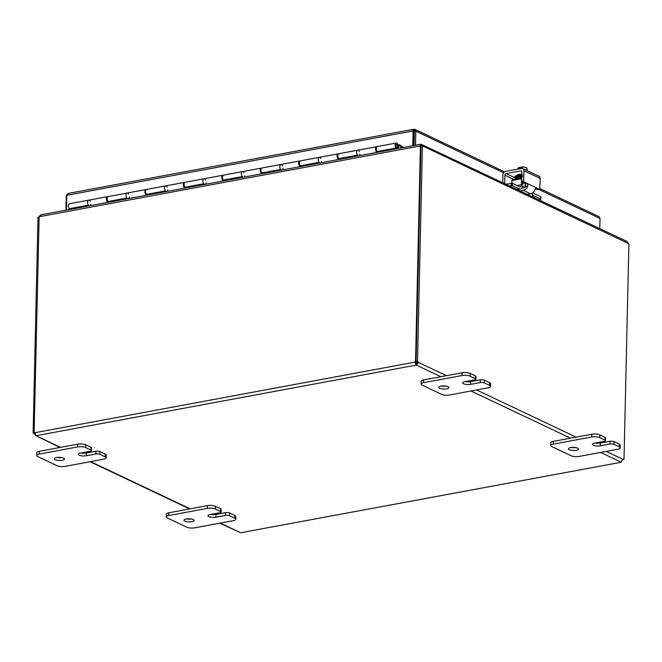 <?xml version="1.0" encoding="UTF-8"?>
<svg xmlns="http://www.w3.org/2000/svg" width="662" height="662" viewBox="0 0 662 662"><rect width="100%" height="100%" fill="white"/><g stroke="black" fill="none" stroke-linecap="round" stroke-linejoin="round"><path stroke-width="0.99" d="M570.611 447.586A5.081 1.556 1.3 0 1 575.849 447.611A5.081 1.556 1.3 0 1 578.53 449.043A5.081 1.556 1.3 0 1 576.288 450.276A5.081 1.556 1.3 0 1 571.049 450.251A5.081 1.556 1.3 0 1 568.377 448.811A5.081 1.556 1.3 0 1 570.611 447.586M579.209 456.416A5.801 1.771 1.3 0 1 574.864 456.598A5.801 1.771 1.3 0 1 571.165 455.77L551.711 446.552A5.801 1.771 1.3 0 1 550.718 445.526A5.801 1.771 1.3 0 1 550.825 445.203A5.801 1.771 1.3 0 1 553.275 444.128L591.72 436.986A5.801 1.771 1.3 0 1 596.065 436.804A5.801 1.771 1.3 0 1 599.764 437.632L605.027 440.122A2.896 0.885 1.3 0 1 605.523 440.635A2.896 0.885 1.3 0 1 605.473 440.793A2.896 0.885 1.3 0 1 604.249 441.339L594.633 443.118A5.081 1.556 1.3 0 0 592.399 444.351A5.081 1.556 1.3 0 0 595.08 445.791A5.081 1.556 1.3 0 0 600.318 445.816L609.925 444.028A2.896 0.885 1.3 0 1 612.102 443.937A2.896 0.885 1.3 0 1 613.947 444.351L619.21 446.842A5.801 1.771 1.3 0 1 620.203 447.868A5.801 1.771 1.3 0 1 620.095 448.191A5.801 1.771 1.3 0 1 617.646 449.275L579.209 456.416M605.531 438.037A2.896 0.885 -178.7 0 0 605.589 437.872A2.896 0.885 -178.7 0 0 605.093 437.367L599.83 434.868A5.801 1.771 -178.7 0 0 596.131 434.04A5.801 1.771 -178.7 0 0 591.778 434.222L553.341 441.364A5.801 1.771 -178.7 0 0 550.892 442.448A5.801 1.771 -178.7 0 0 550.784 442.77L550.718 445.526M620.203 447.868L620.269 445.112A5.801 1.771 -178.7 0 0 619.276 444.086L614.013 441.587A2.896 0.885 -178.7 0 0 612.16 441.182A2.896 0.885 -178.7 0 0 609.992 441.273L609.925 444.028M595.138 443.027A5.081 1.556 -178.7 0 0 600.376 443.052L609.992 441.273M571.157 447.495A5.081 1.556 -178.7 0 0 575.808 447.603M56.535 457.533A5.081 1.556 1.3 0 1 61.781 457.558A5.081 1.556 1.3 0 1 64.454 458.998A5.081 1.556 1.3 0 1 62.22 460.222A5.081 1.556 1.3 0 1 56.982 460.198A5.081 1.556 1.3 0 1 54.301 458.766A5.081 1.556 1.3 0 1 56.535 457.533M65.133 466.362A5.801 1.771 1.3 0 1 60.788 466.544A5.801 1.771 1.3 0 1 57.089 465.717L37.643 456.499A5.801 1.771 1.3 0 1 36.65 455.481A5.801 1.771 1.3 0 1 36.758 455.158A5.801 1.771 1.3 0 1 39.207 454.074L77.644 446.933A5.801 1.771 1.3 0 1 81.997 446.751A5.801 1.771 1.3 0 1 85.696 447.578L90.959 450.069A2.896 0.885 1.3 0 1 91.455 450.582A2.896 0.885 1.3 0 1 91.397 450.748A2.896 0.885 1.3 0 1 90.173 451.285L80.565 453.073A5.081 1.556 1.3 0 0 78.323 454.298A5.081 1.556 1.3 0 0 81.004 455.737A5.081 1.556 1.3 0 0 86.242 455.762L95.858 453.975A2.896 0.885 1.3 0 1 98.026 453.884A2.896 0.885 1.3 0 1 99.879 454.298L105.142 456.797A5.801 1.771 1.3 0 1 106.135 457.814A5.801 1.771 1.3 0 1 106.028 458.145A5.801 1.771 1.3 0 1 103.578 459.221L65.133 466.362M91.464 447.984A2.896 0.885 -178.7 0 0 91.513 447.826A2.896 0.885 -178.7 0 0 91.017 447.313L85.754 444.814A5.801 1.771 -178.7 0 0 82.055 443.995A5.801 1.771 -178.7 0 0 77.711 444.177L39.265 451.31A5.801 1.771 -178.7 0 0 36.815 452.394A5.801 1.771 -178.7 0 0 36.716 452.717L36.65 455.481M106.135 457.814L106.193 455.059A5.801 1.771 -178.7 0 0 105.2 454.033L99.937 451.542A2.896 0.885 -178.7 0 0 98.092 451.128A2.896 0.885 -178.7 0 0 95.916 451.219L95.858 453.975M81.07 452.974A5.081 1.556 -178.7 0 0 86.308 453.007L95.916 451.219M57.081 457.45A5.081 1.556 -178.7 0 0 61.74 457.55M440.95 386.136A5.081 1.556 1.3 0 1 446.188 386.161A5.081 1.556 1.3 0 1 448.869 387.593A5.081 1.556 1.3 0 1 446.635 388.826A5.081 1.556 1.3 0 1 441.397 388.801A5.081 1.556 1.3 0 1 438.716 387.361A5.081 1.556 1.3 0 1 440.95 386.136M449.548 394.966A5.801 1.771 1.3 0 1 445.203 395.148A5.801 1.771 1.3 0 1 441.504 394.32L422.058 385.102A5.801 1.771 1.3 0 1 421.065 384.076A5.801 1.771 1.3 0 1 421.173 383.753A5.801 1.771 1.3 0 1 423.622 382.669L462.059 375.536A5.801 1.771 1.3 0 1 466.404 375.354A5.801 1.771 1.3 0 1 470.111 376.173L475.374 378.672A2.896 0.885 1.3 0 1 475.87 379.185A2.896 0.885 1.3 0 1 475.812 379.343A2.896 0.885 1.3 0 1 474.588 379.889L464.981 381.668A5.081 1.556 1.3 0 0 462.738 382.901A5.081 1.556 1.3 0 0 465.419 384.332A5.081 1.556 1.3 0 0 470.657 384.365L480.264 382.578A2.896 0.885 1.3 0 1 482.441 382.487A2.896 0.885 1.3 0 1 484.294 382.901L489.557 385.392A5.801 1.771 1.3 0 1 490.55 386.418A5.801 1.771 1.3 0 1 490.443 386.74A5.801 1.771 1.3 0 1 487.993 387.824L449.548 394.966M475.879 376.587A2.896 0.885 -178.7 0 0 475.928 376.421A2.896 0.885 -178.7 0 0 475.432 375.908L470.169 373.418A5.801 1.771 -178.7 0 0 466.47 372.59A5.801 1.771 -178.7 0 0 462.126 372.772L423.68 379.914A5.801 1.771 -178.7 0 0 421.231 380.998A5.801 1.771 -178.7 0 0 421.123 381.32L421.065 384.076M490.55 386.418L490.608 383.662A5.801 1.771 -178.7 0 0 489.615 382.636L484.352 380.137A2.896 0.885 -178.7 0 0 482.507 379.723A2.896 0.885 -178.7 0 0 480.331 379.814L480.264 382.578M465.485 381.577A5.081 1.556 -178.7 0 0 470.723 381.602L480.331 379.814M441.496 386.045A5.081 1.556 -178.7 0 0 446.147 386.153M186.196 518.983A5.081 1.556 1.3 0 1 191.434 519.008A5.081 1.556 1.3 0 1 194.115 520.448A5.081 1.556 1.3 0 1 191.872 521.673A5.081 1.556 1.3 0 1 186.634 521.648A5.081 1.556 1.3 0 1 183.962 520.216A5.081 1.556 1.3 0 1 186.196 518.983M194.793 527.813A5.801 1.771 1.3 0 1 190.449 527.995A5.801 1.771 1.3 0 1 186.75 527.167L167.296 517.957A5.801 1.771 1.3 0 1 166.311 516.931A5.801 1.771 1.3 0 1 166.41 516.608A5.801 1.771 1.3 0 1 168.86 515.524L207.305 508.383A5.801 1.771 1.3 0 1 211.65 508.201A5.801 1.771 1.3 0 1 215.349 509.028L220.612 511.519A2.896 0.885 1.3 0 1 221.108 512.032A2.896 0.885 1.3 0 1 221.058 512.198A2.896 0.885 1.3 0 1 219.834 512.736L210.226 514.523A5.081 1.556 1.3 0 0 207.984 515.756A5.081 1.556 1.3 0 0 210.665 517.188A5.081 1.556 1.3 0 0 215.903 517.212L225.51 515.433A2.896 0.885 1.3 0 1 227.687 515.342A2.896 0.885 1.3 0 1 229.532 515.748L234.803 518.247A5.801 1.771 1.3 0 1 235.788 519.273A5.801 1.771 1.3 0 1 235.68 519.596A5.801 1.771 1.3 0 1 233.239 520.671L194.793 527.813M221.116 509.434A2.896 0.885 -178.7 0 0 221.174 509.277A2.896 0.885 -178.7 0 0 220.678 508.764L215.415 506.273A5.801 1.771 -178.7 0 0 211.716 505.445A5.801 1.771 -178.7 0 0 207.363 505.627L168.926 512.769A5.801 1.771 -178.7 0 0 166.476 513.844A5.801 1.771 -178.7 0 0 166.369 514.167L166.311 516.931M235.788 519.273L235.854 516.509A5.801 1.771 -178.7 0 0 234.861 515.483L229.598 512.992A2.896 0.885 -178.7 0 0 227.745 512.578A2.896 0.885 -178.7 0 0 225.577 512.669L225.51 515.433M210.731 514.432A5.081 1.556 -178.7 0 0 215.961 514.457L225.577 512.669M186.742 518.9A5.081 1.556 -178.7 0 0 191.392 519.008M414.048 139.682L413.775 145.557M421.206 145.996L420.825 144.25L40.448 214.902M421.421 146.037L421.462 144.399L421.098 144.97M421.106 144.366L420.296 145.93L39.149 216.731L41.168 214.935M627.096 241.506L628.279 243.426L423.026 146.153L421.462 144.399L627.096 241.506M39.298 215.928L38.669 217.136M39.149 216.731L34.143 432.303A1.622 1.274 115.4 0 1 34.863 432.708L36.178 435.679A1.622 0.496 1.3 0 1 36.096 435.795L59.977 447.471M423.026 146.153L420.982 146.12L416.092 361.733L417.515 361.469A1.622 0.877 -100.5 0 1 418.541 362.453L416.464 365.151L417.118 362.718A1.622 0.877 79.5 0 0 416.092 361.733M39.025 217.07L37.991 217.26L33.1 432.865L34.523 432.485M420.982 146.186L420.296 145.93M420.411 145.913L415.521 361.46L416.481 361.915A1.622 1.274 -64.6 0 0 415.728 362.602L416.117 363.488A1.622 0.496 -178.7 0 0 416.506 363.512M622.222 460.471L620.807 462.15A1.622 0.496 1.3 0 1 620.882 462.035L622.959 459.329A1.622 0.877 -100.5 0 1 623.356 459.023A1.622 0.877 -100.5 0 1 624.009 459.337L628.9 243.724L628.279 243.426M624.009 459.337L622.892 459.544M240.894 532.711L621.088 462.266L240.894 532.711A1.622 0.496 1.3 0 0 240.513 532.678L219.734 523.187M34.763 432.592L34.143 432.303M440.875 376.719L416.464 365.151A1.622 0.496 1.3 0 1 416.084 365.118L414.768 362.147A1.622 1.274 115.4 0 1 415.521 361.46M34.863 432.708L414.768 362.147L415.728 362.602M36.178 435.679L416.084 365.118L416.117 363.488M417.118 362.718L418.541 362.453L446.461 375.685M417.515 361.469L422.406 145.855M36.104 435.579L34.126 433.85A1.622 0.877 79.5 0 0 33.1 432.865M34.126 433.85L35.185 433.651M402.993 146.997L403.282 147.51M415.513 145.243L415.827 130.621L414.089 130.977L413.733 145.566M66.771 196.002L66.258 196.101L65.935 210.168M414.42 131.142L414.089 145.499M539.935 188.62L598.853 216.548L600.012 218.46L599.78 228.555M415.827 130.621L415.033 129.421L414.122 129.347L414.056 131.407L413.096 130.952L66.788 195.273L68.591 193.527M66.258 196.101L67.003 194.421M66.788 195.273L66.448 210.069M413.99 130.993L415.835 131.167L503.559 172.749M412.757 145.748L413.088 130.406L413.717 129.255L68.004 193.461M88.989 205.89L88.443 205.162A2.896 1.556 -100.5 0 1 87.591 202.448A2.896 1.556 -100.5 0 1 88.36 200.305A2.896 1.556 -100.5 0 1 88.683 200.172A2.896 1.556 79.5 0 0 87.624 202.886A2.896 1.556 79.5 0 0 89.271 205.832M127.427 198.749L126.889 198.021A2.896 1.556 -100.5 0 1 126.037 195.307A2.896 1.556 -100.5 0 1 126.806 193.163A2.896 1.556 -100.5 0 1 127.129 193.031A2.896 1.556 79.5 0 0 126.061 195.745A2.896 1.556 79.5 0 0 127.716 198.691M108.113 202.332A2.896 1.556 -100.5 0 1 106.458 199.386A2.896 1.556 -100.5 0 1 107.525 196.672A2.896 1.556 -100.5 0 1 107.923 196.697M165.872 191.608L165.326 190.888A2.896 1.556 -100.5 0 1 164.474 188.165A2.896 1.556 -100.5 0 1 165.243 186.022A2.896 1.556 -100.5 0 1 165.566 185.898A2.896 1.556 79.5 0 0 164.507 188.604A2.896 1.556 79.5 0 0 166.154 191.55M146.55 195.199A2.896 1.556 -100.5 0 1 144.895 192.245A2.896 1.556 -100.5 0 1 145.963 189.539A2.896 1.556 -100.5 0 1 146.368 189.555M204.31 184.466L203.772 183.746A2.896 1.556 -100.5 0 1 202.92 181.024A2.896 1.556 -100.5 0 1 203.689 178.889A2.896 1.556 -100.5 0 1 204.012 178.757A2.896 1.556 79.5 0 0 202.944 181.462A2.896 1.556 79.5 0 0 204.599 184.417M184.996 188.058A2.896 1.556 -100.5 0 1 183.341 185.103A2.896 1.556 -100.5 0 1 184.408 182.398A2.896 1.556 -100.5 0 1 184.806 182.414M242.755 177.325L242.209 176.605A2.896 1.556 -100.5 0 1 241.357 173.883A2.896 1.556 -100.5 0 1 242.127 171.748A2.896 1.556 -100.5 0 1 242.449 171.615A2.896 1.556 79.5 0 0 241.39 174.329A2.896 1.556 79.5 0 0 243.037 177.275M223.433 180.916A2.896 1.556 -100.5 0 1 221.778 177.97A2.896 1.556 -100.5 0 1 222.846 175.256A2.896 1.556 -100.5 0 1 223.251 175.273M281.193 170.184L280.655 169.464A2.896 1.556 -100.5 0 1 279.803 166.741A2.896 1.556 -100.5 0 1 280.572 164.606A2.896 1.556 -100.5 0 1 280.895 164.474A2.896 1.556 79.5 0 0 279.827 167.188A2.896 1.556 79.5 0 0 281.482 170.134M261.879 173.775A2.896 1.556 -100.5 0 1 260.224 170.829A2.896 1.556 -100.5 0 1 261.291 168.115A2.896 1.556 -100.5 0 1 261.689 168.131M319.638 163.051L319.092 162.322A2.896 1.556 -100.5 0 1 318.24 159.608A2.896 1.556 -100.5 0 1 319.01 157.465A2.896 1.556 -100.5 0 1 319.332 157.333A2.896 1.556 79.5 0 0 318.273 160.047A2.896 1.556 79.5 0 0 319.92 162.993M300.316 166.634A2.896 1.556 -100.5 0 1 298.661 163.688A2.896 1.556 -100.5 0 1 299.729 160.974A2.896 1.556 -100.5 0 1 300.134 160.998M358.076 155.909L357.538 155.181A2.896 1.556 -100.5 0 1 356.686 152.467A2.896 1.556 -100.5 0 1 357.455 150.324A2.896 1.556 -100.5 0 1 357.778 150.191A2.896 1.556 79.5 0 0 356.71 152.905A2.896 1.556 79.5 0 0 358.365 155.851M338.762 159.492A2.896 1.556 -100.5 0 1 337.107 156.546A2.896 1.556 -100.5 0 1 338.174 153.832A2.896 1.556 -100.5 0 1 338.572 153.857M398.094 144.887L399.269 144.672L403.29 147.187M377.199 152.351A2.896 1.556 -100.5 0 1 375.544 149.405A2.896 1.556 -100.5 0 1 376.612 146.699A2.896 1.556 -100.5 0 1 377.017 146.716M399.269 144.672L399.169 146.012L398.35 146.161M399.169 146.012L401.958 147.758M396.646 147.187A1.39 0.745 -100.5 0 1 395.975 145.723A1.39 0.745 -100.5 0 1 396.497 144.539A1.39 0.745 -100.5 0 1 396.844 144.614A1.39 0.745 -100.5 0 1 397.523 146.079A1.39 0.745 -100.5 0 1 397.001 147.27A1.39 0.745 -100.5 0 1 396.646 147.187M397.564 148.569L396.364 146.972A1.448 0.778 -100.5 0 1 395.942 145.458A1.448 0.778 -100.5 0 1 396.48 144.482A1.448 0.778 -100.5 0 1 396.778 144.523A1.448 0.778 -100.5 0 1 397.548 145.979A1.448 0.778 -100.5 0 1 397.059 147.32L397.473 148.454M396.521 148.768L395.975 148.04A2.896 1.556 -100.5 0 1 395.123 145.326A2.896 1.556 -100.5 0 1 395.893 143.182A2.896 1.556 -100.5 0 1 396.215 143.05L377.381 146.55A2.896 1.556 79.5 0 0 377.059 146.683A2.896 1.556 79.5 0 0 376.289 148.826A2.896 1.556 79.5 0 0 377.141 151.54L377.679 152.268M396.215 143.05A2.896 1.556 -100.5 0 1 398.135 145.028A2.896 1.556 -100.5 0 1 397.862 148.387M128.718 194.214A2.896 1.556 -100.5 0 0 127.129 193.031L108.295 196.531A2.896 1.556 79.5 0 0 107.972 196.664A2.896 1.556 79.5 0 0 107.203 198.807A2.896 1.556 79.5 0 0 108.055 201.521L108.593 202.249M129.247 197.061A2.896 1.556 -100.5 0 1 128.767 198.368M69.767 209.457L69.229 208.737A2.896 1.556 -100.5 0 1 68.376 206.014A2.896 1.556 -100.5 0 1 69.146 203.879A2.896 1.556 -100.5 0 1 69.469 203.747L88.683 200.172A2.896 1.556 -100.5 0 1 90.28 201.356M90.81 204.202A2.896 1.556 -100.5 0 1 90.33 205.51M167.163 187.073A2.896 1.556 -100.5 0 0 165.566 185.898L146.732 189.39A2.896 1.556 79.5 0 0 146.41 189.522A2.896 1.556 79.5 0 0 145.64 191.666A2.896 1.556 79.5 0 0 146.492 194.38L147.038 195.108M167.693 189.92A2.896 1.556 -100.5 0 1 167.213 191.227M205.601 179.932A2.896 1.556 -100.5 0 0 204.012 178.757L185.178 182.257A2.896 1.556 79.5 0 0 184.855 182.381A2.896 1.556 79.5 0 0 184.086 184.524A2.896 1.556 79.5 0 0 184.93 187.238L185.476 187.967M206.13 182.786A2.896 1.556 -100.5 0 1 205.65 184.086M244.046 172.79A2.896 1.556 -100.5 0 0 242.449 171.615L223.615 175.116A2.896 1.556 79.5 0 0 223.293 175.248A2.896 1.556 79.5 0 0 222.523 177.383A2.896 1.556 79.5 0 0 223.375 180.105L223.913 180.825M244.576 175.645A2.896 1.556 -100.5 0 1 244.096 176.944M282.484 165.649A2.896 1.556 -100.5 0 0 280.895 164.474L262.053 167.974A2.896 1.556 79.5 0 0 261.738 168.107A2.896 1.556 79.5 0 0 260.969 170.242A2.896 1.556 79.5 0 0 261.813 172.964L262.359 173.684M283.013 168.504A2.896 1.556 -100.5 0 1 282.533 169.803M320.929 158.516A2.896 1.556 -100.5 0 0 319.332 157.333L300.498 160.833A2.896 1.556 79.5 0 0 300.176 160.965A2.896 1.556 79.5 0 0 299.406 163.1A2.896 1.556 79.5 0 0 300.258 165.823L300.796 166.543M321.459 161.363A2.896 1.556 -100.5 0 1 320.979 162.67M359.367 151.375A2.896 1.556 -100.5 0 0 357.778 150.191L338.936 153.692A2.896 1.556 79.5 0 0 338.621 153.824A2.896 1.556 79.5 0 0 337.852 155.967A2.896 1.556 79.5 0 0 338.696 158.681L339.242 159.401M359.896 154.221A2.896 1.556 -100.5 0 1 359.416 155.529M502.748 182.571L502.93 174.66A2.896 2.276 115.4 0 1 503.674 172.575A2.896 2.276 115.4 0 1 505.396 171.458L521.615 168.438A2.896 2.276 115.4 0 1 522.798 168.578A2.896 2.276 115.4 0 1 523.294 168.934A2.896 2.276 115.4 0 1 523.956 170.755L523.716 181.131L521.722 181.504L522.095 182.348L524.867 183.655A2.317 1.25 -100.5 0 1 525.645 184.499L525.57 186.585A2.896 2.276 115.4 0 1 525.405 186.816A2.896 2.276 115.4 0 1 523.683 187.942L521.565 188.339A5.801 3.12 -100.5 0 1 520.431 189.034A5.801 3.12 -100.5 0 1 519.248 188.86L512.338 185.583L512.396 183.291L506.165 184.185M535.442 188.678L537.527 189.663L539.803 189.224L540.167 178.434A2.896 2.276 -64.6 0 0 539.505 176.613A2.896 2.276 -64.6 0 0 539 176.266L522.798 168.578M527.556 194.322L530.527 193.776A5.801 4.551 -64.6 0 0 533.961 191.525A5.801 4.551 -64.6 0 0 535.004 189.646L535.79 188.198L536.758 187.975L526.861 183.291L527.73 184.375L527.705 186.188A5.801 4.551 115.4 0 1 526.662 188.066A5.801 4.551 115.4 0 1 523.228 190.317L520.258 190.863M535.79 188.198L536.758 187.975L539.522 189.291L537.527 189.663M521.722 181.504L521.937 172.037A1.448 1.142 -64.6 0 0 520.762 170.887L521.78 171.367M515.963 178.26L506.14 173.601A1.448 1.142 -64.6 0 0 504.907 175.207L513.563 179.303M524.867 183.655L526.861 183.291L524.097 181.976L523.716 181.131M504.717 183.498L504.907 175.207M506.14 173.601L520.762 170.887M515.971 177.507A3.26 0.993 1.3 0 1 514.697 176.68A3.26 0.993 1.3 0 1 516.128 175.893L516.575 175.811M524.983 187.28A2.896 0.885 -178.7 0 0 524.561 186.982A2.896 0.885 -178.7 0 0 522.401 186.543M519.405 168.851L519.438 167.37A7.481 4.022 -100.5 0 1 519.488 167.337L520.853 168.405M527.068 170.606L527.093 169.604A6.148 0.447 90 0 0 526.927 168.322A6.148 0.447 90 0 0 526.82 168.04A6.148 0.447 90 0 0 526.745 168.065A6.148 5.279 58.8 0 0 524.503 167.172A4.344 1.332 1.3 0 0 520.936 167.064A7.481 4.022 79.5 0 0 520.878 167.105L520.845 168.587M518.487 167.809A4.344 1.332 1.3 0 1 518.735 167.635A4.344 1.332 1.3 0 1 519.488 167.337M519.438 167.37A6.148 4.833 -64.6 0 0 518.073 168.074A6.148 0.447 -90 0 1 518.098 168.049A6.148 0.447 -90 0 1 518.123 168.04M522.21 168.413L522.235 167.304A6.148 5.279 58.8 0 1 524.503 167.172A4.344 1.332 1.3 0 1 526.48 167.817A7.53 7.53 0 0 1 526.82 168.04M522.235 167.304A6.148 4.833 -64.6 0 0 520.878 167.105M526.687 170.424L526.745 168.065M518.048 169.1L518.073 168.074M516.625 175.769A5.801 1.771 1.3 0 1 521.888 174.147M512.396 183.291L519.695 186.75A2.896 1.556 79.5 0 0 520.291 186.841A2.896 1.556 79.5 0 0 520.862 186.485A2.896 1.556 79.5 0 0 521.383 184.756L521.515 178.765A1.448 0.778 -100.5 0 1 521.78 177.904A1.448 0.778 -100.5 0 1 521.805 177.871M532.802 192.7A2.896 1.556 79.5 0 0 533.481 193.287L540.788 196.746L540.837 199.204L538.802 199.659M522.649 183.026A4.055 1.241 1.3 0 1 523.849 183.175M525.752 184.731A4.055 1.241 1.3 0 1 525.115 185.07M540.738 199.039L533.829 195.77A5.801 3.12 -100.5 0 1 531.718 193.378M512.752 179.559A1.448 0.778 79.5 0 0 512.454 179.51A1.448 0.778 79.5 0 0 512.165 179.692A1.448 0.778 79.5 0 0 511.908 180.552L521.515 178.765M511.428 183.209L511.378 185.509L512.338 185.583M511.85 183.184L511.908 180.552M511.378 185.509L509.632 185.832M522.666 182.613L522.608 184.872A5.801 3.12 -100.5 0 1 521.573 188.322M591.778 434.222L591.72 436.986M619.276 444.086L619.21 446.842M605.093 437.367L605.027 440.122M613.947 444.351L614.013 441.587M600.376 443.052L600.318 445.816M599.764 437.632L599.83 434.868M553.275 444.128L553.341 441.364M77.711 444.177L77.644 446.933M105.2 454.033L105.142 456.797M91.017 447.313L90.959 450.069M99.879 454.298L99.937 451.542M86.308 453.007L86.242 455.762M85.696 447.578L85.754 444.814M39.207 454.074L39.265 451.31M462.126 372.772L462.059 375.536M489.615 382.636L489.557 385.392M475.432 375.908L475.374 378.672M484.294 382.901L484.352 380.137M470.723 381.602L470.657 384.365M470.111 376.173L470.169 373.418M423.622 382.669L423.68 379.914M207.363 505.627L207.305 508.383M234.861 515.483L234.803 518.247M220.678 508.764L220.612 511.519M229.532 515.748L229.598 512.992M215.961 514.457L215.903 517.212M215.349 509.028L215.415 506.273M168.86 515.524L168.926 512.769M476.557 389.943L576.122 437.135M606.218 451.401L622.959 459.329M620.882 462.035L600.633 452.436M570.536 438.17L470.98 390.985M36.096 435.795L60.515 447.371M90.611 461.629L190.168 508.821M220.264 523.088L240.513 532.678M600.012 218.46L538.827 189.464M414.089 130.977L413.088 130.406M184.93 187.238L203.772 183.746M223.375 180.105L242.209 176.605M261.813 172.964L280.655 169.464M300.258 165.823L319.092 162.322M69.229 208.737L88.443 205.162M338.696 158.681L357.538 155.181M146.492 194.38L165.326 190.888M108.055 201.521L126.889 198.021M377.141 151.54L395.975 148.04M523.956 170.755L540.167 178.434M535.839 188.149L536.758 187.975M523.228 190.317L530.527 193.776M522.095 182.348L524.097 181.976M519.016 190.284L519.041 189.299M525.57 186.585L527.705 186.188M516.65 177.391L515.979 177.366M515.946 178.864L516.617 178.732M519.248 188.86L516.923 189.291M531.512 196.2L533.829 195.77M521.383 184.756L517.154 185.542M605.523 440.635L605.589 437.872M91.455 450.582L91.513 447.826M475.87 379.185L475.928 376.421M221.108 512.032L221.174 509.277M90.073 461.728L189.63 508.921M415.033 129.421L504.485 171.822M357.778 150.191L376.612 146.699M319.332 157.333L338.174 153.832M280.895 164.474L299.729 160.974M242.449 171.615L261.291 168.115M204.012 178.757L222.846 175.256M165.566 185.898L184.408 182.398M127.129 193.031L145.963 189.539M88.683 200.172L107.525 196.672M518.718 190.135L518.735 189.349M518.735 167.635A7.53 7.53 0 0 0 518.098 168.049M525.14 183.846L525.065 187.197M521.846 175.893L517.287 176.696L516.145 177.54L516.012 178.442M521.83 176.564L520.82 176.622M516.021 177.772L515.979 177.342C516.865 175.835 519.074 175.132 522.624 175.223M516.037 177.11L516.865 175.62L521.879 174.586M520.994 177.921L517.808 178.517M521.822 177.217L517.196 178.045L516.128 178.831M522.591 176.564C519.066 176.431 516.856 177.135 515.946 178.682M517.535 189.572L520.431 189.034M540.904 196.871L540.854 199.163M521.805 177.772L512.454 179.51"/></g></svg>
